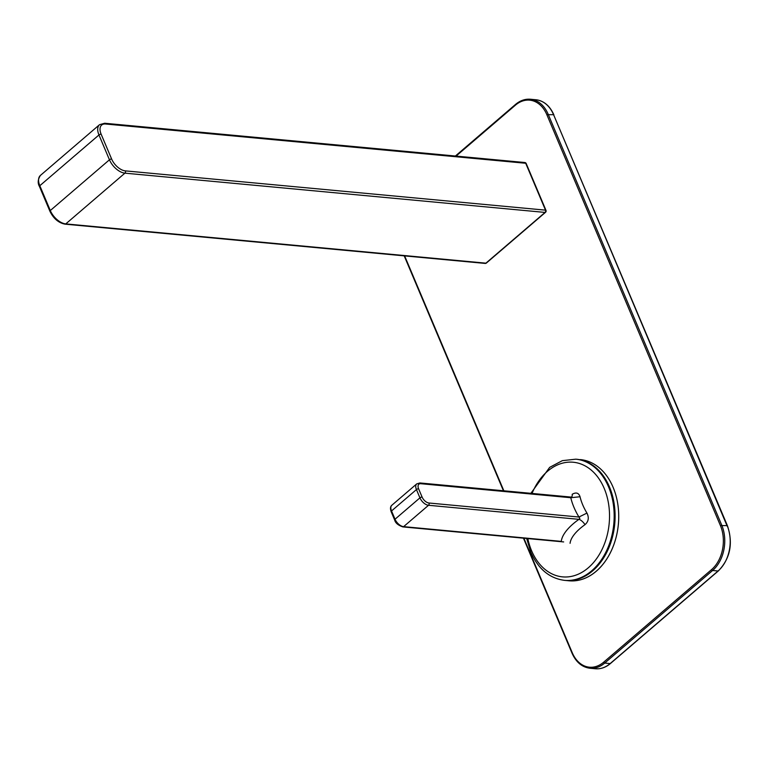 <?xml version="1.0" encoding="UTF-8"?>
<svg xmlns="http://www.w3.org/2000/svg" width="768" height="768" viewBox="0 0 768 768"><rect width="100%" height="100%" fill="white"/><g stroke="black" fill="none" stroke-linecap="round" stroke-linejoin="round"><path stroke-width="1.15" d="M486.547 262.838A1.642 0.912 -130.6 0 1 486.403 263.03A1.642 0.912 -130.6 0 1 485.914 263.165A1.642 1.181 95.3 0 1 485.232 263.424M64.867 224.122A1.642 1.181 -84.7 0 0 65.03 224.16L485.174 263.424A1.642 1.181 95.3 0 1 485.011 263.395M546.01 210.49A1.642 0.682 157.1 0 0 545.99 210.403A1.642 0.682 157.1 0 0 545.51 210.154A1.642 1.181 95.3 0 1 545.05 212.419A1.642 0.912 49.4 0 0 545.539 212.294A1.642 0.912 49.4 0 0 545.683 212.093M105.562 124.003A13.162 7.315 49.4 0 0 101.136 134.189L111.619 159.005A13.162 7.315 49.4 0 0 125.366 170.88L545.51 210.154L525.706 163.267L105.562 124.003A1.642 1.181 -84.7 0 0 104.678 123.254L524.822 162.518A1.642 1.181 95.3 0 1 525.706 163.267A1.642 0.682 -22.9 0 1 526.186 163.517A1.642 0.682 -22.9 0 1 526.205 163.603M576.73 459.264A60.854 43.853 95.3 0 1 612.067 494.275A60.854 43.853 95.3 0 1 565.402 580.445L569.04 580.79A60.854 43.853 95.3 0 0 615.696 494.611A60.854 43.853 95.3 0 0 580.358 459.6A60.854 43.853 95.3 0 1 617.923 504.989A60.854 43.853 95.3 0 1 596.246 571.21A60.854 43.853 95.3 0 1 569.04 580.79L564.49 580.358A60.854 43.853 -84.7 0 0 591.706 570.787A60.854 43.853 -84.7 0 0 608.544 486.835A60.854 43.853 -84.7 0 0 575.818 459.178L576.73 459.264M571.584 496.992A8.227 3.514 -125.3 0 0 572.198 494.294C576.115 492.029 578.726 492.845 580.042 496.742A42.73 23.75 49.4 0 0 586.954 513.091C589.21 517.642 588.566 521.501 585.024 524.65A8.227 3.514 -125.3 0 0 578.938 519.341L579.85 518.342L578.938 517.027L428.976 503.011A1.642 1.181 -84.7 0 1 428.525 505.277L403.622 526.646A8.227 4.57 -130.6 0 1 398.755 524.256A8.227 4.57 -130.6 0 1 395.03 519.226L391.536 510.95L416.438 489.581A1.642 0.682 -22.9 0 1 417.504 488.986A1.642 0.682 -22.9 0 1 418.608 488.803L422.102 497.069A1.642 0.682 157.1 0 0 420.998 497.261A1.642 0.682 157.1 0 0 419.933 497.856A8.227 4.57 49.4 0 0 423.658 502.886A8.227 4.57 49.4 0 0 428.525 505.277L578.938 519.341A49.171 20.381 -22.9 0 0 561.274 541.382L403.622 526.646A1.642 1.181 -84.7 0 1 402.883 526.906L563.664 541.93M586.954 513.091L578.938 517.027A50.467 28.061 -130.6 0 1 570.787 497.722L580.042 496.742M418.608 488.803A6.576 3.658 49.4 0 1 420.826 483.706L570.787 497.722L570.73 497.05L571.459 497.088M49.93 211.277C53.51 218.582 58.541 222.874 65.03 224.16A1.642 1.181 -84.7 0 0 65.77 223.901A14.803 8.227 -130.6 0 1 57.005 219.59A14.803 8.227 -130.6 0 1 50.304 210.538A1.642 0.682 157.1 0 0 49.901 211.19A1.642 0.682 157.1 0 0 49.93 211.277L39.446 186.461A1.642 0.682 -22.9 0 1 39.418 186.374A1.642 0.682 -22.9 0 1 39.821 185.712L98.966 134.966L109.45 159.792A14.803 8.227 49.4 0 0 116.15 168.845A14.803 8.227 49.4 0 0 124.906 173.155A1.642 1.181 -84.7 0 0 125.366 170.88M485.914 263.165L65.77 223.901L124.906 173.155L545.05 212.419L485.914 263.165M111.619 159.005A1.642 0.682 157.1 0 0 110.515 159.187A1.642 0.682 157.1 0 0 109.45 159.792L50.304 210.538L39.821 185.712A14.803 8.227 -130.6 0 1 39.11 177.216A14.803 8.227 -130.6 0 1 40.406 175.43C37.853 179.434 37.536 183.11 39.446 186.461M40.406 175.43L99.542 124.685A14.803 8.227 49.4 0 0 98.246 126.47A14.803 8.227 49.4 0 0 98.966 134.966A1.642 0.682 -22.9 0 1 100.032 134.371A1.642 0.682 -22.9 0 1 101.136 134.189M523.882 538.214L572.246 652.704A31.91 22.992 -84.7 0 0 603.677 662.179L711.581 569.597A31.91 22.992 -84.7 0 0 720.413 525.571L546.835 114.662A31.91 22.992 -84.7 0 0 515.405 105.178A0.989 0.547 -130.6 0 1 515.731 104.419M515.405 105.178L456.067 156.096M404.63 255.898L503.856 490.8M572.246 652.704L572.016 653.155C576.048 662.189 582.038 667.219 589.997 668.246A32.899 23.702 -84.7 0 0 604.704 663.072L712.608 570.49A32.899 23.702 -84.7 0 0 721.718 525.101L548.141 114.192A32.899 23.702 -84.7 0 0 530.448 99.245C525.101 98.813 520.099 100.56 515.443 104.496L455.376 156.029M603.677 662.179A0.989 0.547 49.4 0 0 604.704 663.072L610.157 663.581A32.899 23.702 95.3 0 1 595.45 668.755L589.997 668.246M711.581 569.597A0.989 0.547 49.4 0 0 712.608 570.49L718.061 570.998L610.157 663.581A0.989 0.547 -130.6 0 0 610.454 663.504C605.798 667.44 600.797 669.187 595.45 668.755M720.413 525.571L727.162 525.61A32.899 23.702 95.3 0 1 718.061 570.998A0.989 0.547 -130.6 0 0 718.358 570.922L610.454 663.504A0.989 0.547 -130.6 0 0 610.57 663.226M546.835 114.662L553.584 114.701L727.45 525.763C733.286 543.456 730.253 558.509 718.358 570.922M530.448 99.245L535.901 99.754A32.899 23.702 95.3 0 1 553.584 114.701L727.219 526.214M553.786 115.162L553.872 114.845C549.85 105.811 543.859 100.781 535.901 99.754M532.032 493.44A57.571 41.482 95.3 0 1 568.349 462.182A57.571 41.482 95.3 0 1 604.205 488.4A57.571 41.482 95.3 0 1 588.269 567.821A57.571 41.482 95.3 0 1 531.571 550.714A57.571 41.482 95.3 0 1 527.818 538.579M570.077 543.312A41.626 17.251 -22.9 0 1 585.024 524.65M422.102 497.069A6.576 3.658 49.4 0 0 428.976 503.011M420.826 483.706A1.642 1.181 -84.7 0 0 419.933 482.957L416.755 483.869A8.227 4.57 49.4 0 0 416.035 484.867A8.227 4.57 49.4 0 0 416.438 489.581L419.933 497.856L395.03 519.226A1.642 0.682 157.1 0 0 394.627 519.878A1.642 0.682 157.1 0 0 394.646 519.965C395.395 522.989 398.141 525.302 402.883 526.906A1.642 1.181 -84.7 0 1 402.72 526.877M394.646 519.965L391.152 511.699A1.642 0.682 -22.9 0 1 391.133 511.613A1.642 0.682 -22.9 0 1 391.536 510.95A8.227 4.57 -130.6 0 1 391.142 506.227A8.227 4.57 -130.6 0 1 391.853 505.238L416.755 483.869M485.261 263.434A1.642 1.642 0 0 0 486.403 263.03L545.539 212.294A1.642 1.642 0 0 0 545.99 210.403L526.186 163.517A1.642 1.642 0 0 0 524.88 162.528M104.678 123.254L99.542 124.685M404.198 255.859L503.424 490.762M523.45 538.176L572.016 653.155M526.666 538.474L530.813 552.211C538.234 568.982 549.466 578.362 564.49 580.358M530.88 493.325L549.667 467.357L562.339 460.656L575.818 459.178M419.933 482.957L570.73 497.05M391.152 511.699C390.106 508.598 390.336 506.438 391.853 505.238"/></g></svg>
